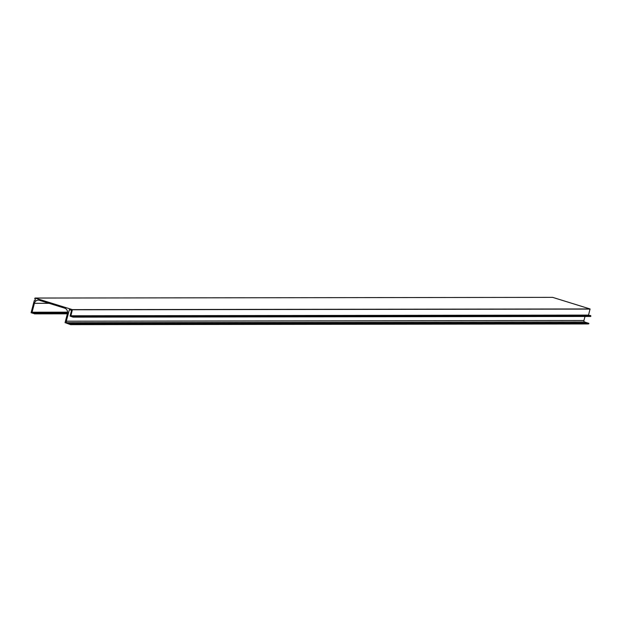 <?xml version="1.0" encoding="UTF-8"?>
<svg xmlns="http://www.w3.org/2000/svg" width="622" height="622" viewBox="0 0 622 622"><rect width="100%" height="100%" fill="white"/><g stroke="black" fill="none" stroke-linecap="round" stroke-linejoin="round"><path stroke-width="0.93" d="M70.294 323.79L67.044 322.694A1.213 1.112 -90.1 0 1 66.282 321.193L69.392 309.624L71.546 310.401L70.061 316.069L73.069 317.142L72.79 316.178L70.892 315.782L72.401 309.632L35.026 298.039L34.731 298.863A0.879 0.809 -90.1 0 1 34.513 300.589A0.879 0.809 -90.1 0 1 34.288 300.55L31.1 312.71L34.56 313.783L34.661 313.014L32.072 312.213L34.404 303.334A4.401 4.043 -90.1 0 1 39.404 300.309L64.657 308.147A4.401 4.043 -90.1 0 1 67.44 313.581L65.069 322.624L70.543 324.637L71.203 323.945L70.294 323.79L587.946 323.106L584.696 322.009A1.213 1.112 -90.1 0 1 583.934 320.517L584.991 316.466M588.21 323.953L70.566 324.637L588.84 323.813L588.785 323.253L71.196 323.938M590.472 316.271L590.9 315.968L590.371 315.463L72.72 316.147M589.298 315.447L588.544 315.097L590.045 308.955L552.647 297.363M34.288 300.55L34.739 300.55M32.072 312.213L67.588 312.166M588.404 323.253L587.946 323.106M66.282 321.193L583.934 320.517M67.044 322.694L584.696 322.009M73.248 316.652L590.9 315.968M72.79 316.178L590.441 315.494M71.958 316.132L589.602 315.447M70.962 315.914L588.606 315.23M70.892 315.782L588.544 315.097M72.471 309.772L590.115 309.087M72.401 309.632L590.045 308.955M35.05 298.047L552.701 297.363L35.026 298.039M34.49 313.861L67.378 313.822L34.467 313.869M34.56 313.783L67.394 313.745M34.731 313.154L67.534 313.107M34.661 313.014L67.557 312.975M34.404 303.334L49.076 303.311M71.188 324.497L588.84 323.813M70.224 323.673L587.868 322.997M71.133 323.93L588.785 323.253M73.069 317.142L590.721 316.458M71.927 316.132L589.578 315.447"/></g></svg>
